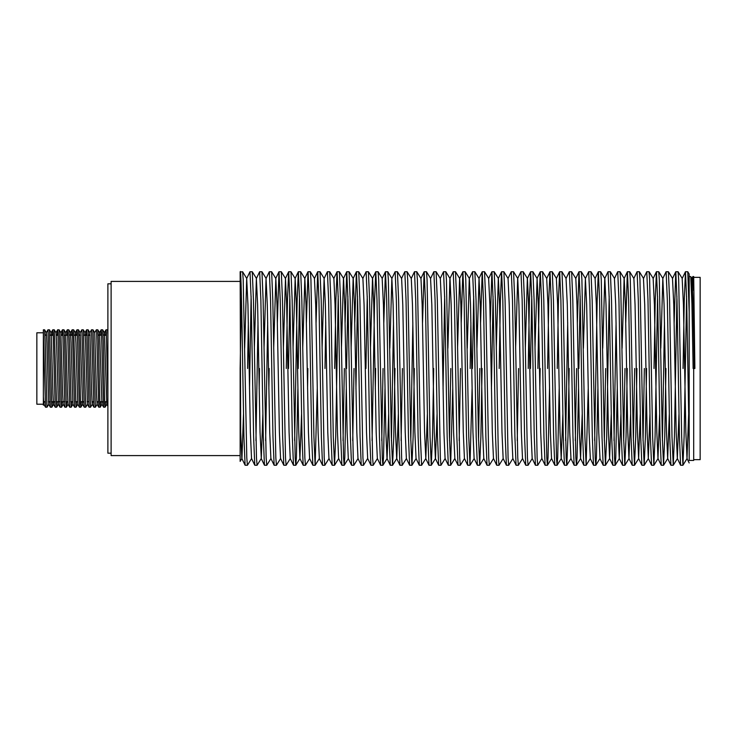 <?xml version="1.0" encoding="UTF-8"?>
<svg xmlns="http://www.w3.org/2000/svg" width="737" height="737" viewBox="0 0 737 737"><rect width="100%" height="100%" fill="white"/><g stroke="black" fill="none" stroke-linecap="round" stroke-linejoin="round"><path stroke-width="1.11" d="M43.363 404.208L36.85 404.208L36.85 332.792L43.363 332.792L43.363 396.534L43.363 331.586L45.528 407.192L47.021 407.192L48.753 404.281L49.02 401.693M111.112 453.191L107.888 453.191L107.888 283.809L111.112 283.809M240.142 455.595L111.112 455.595L111.112 281.405L240.142 281.405M243.496 414.314L241.939 458.488L240.142 461.39L240.142 368.5L241.432 296.329M693.701 277.342L700.15 277.342L700.15 459.658L693.701 459.658M689.178 276.559L690.762 276.596L691.932 303.487L693.139 368.5L694.871 368.5L693.701 276.559L692.826 276.559L693.701 290.7M683.061 368.5L684.268 300.07L685.474 271.723L687.768 271.75L689.178 311.926L689.178 460.441L693.701 460.441L693.701 368.5M691.859 278.531L692.826 276.559M240.142 272.017L242.602 271.75L243.192 279.572L246.794 457.907L247.402 465.277L251.621 458.488M249.502 388.74L251.114 296.329M245.099 465.231L241.847 458.469L240.686 432.158L240.142 272.322C240.981 264.371 241.874 312.746 242.731 368.5L243.938 436.93L245.099 465.231L247.402 465.277M685.474 271.723L686.691 300.07L689.178 442.089M674.143 322.686L675.755 271.769L678.086 271.75L678.676 279.572L681.679 436.93L682.932 465.25L684.102 436.93L686.608 296.329M675.801 271.723L677.008 300.07L679.431 436.93L680.592 465.231L682.895 465.277M660.794 348.26L662.821 278.531L666.073 271.769L668.413 271.75L669.583 300.07L672.006 436.93L673.25 465.25L674.419 436.93L676.925 296.329M666.119 271.723L667.335 300.07L669.749 436.93L670.919 465.231L673.213 465.277M654.023 368.5L655.239 300.07L656.446 271.723L658.731 271.75L659.32 279.572L662.323 436.93L663.54 465.277L664.746 436.93L665.953 368.5M656.446 271.723L657.653 300.07L660.076 436.93L661.236 465.231L663.54 465.277M662.406 440.671L664.47 322.686M649.951 414.314L648.311 458.469L647.15 432.158L644.728 304.842L643.465 278.531L646.717 271.769L649.021 271.723L649.647 279.572L652.65 436.93L653.857 465.277L655.073 436.93L657.57 296.329M646.764 271.723L647.98 300.07L650.393 436.93L651.563 465.231L653.857 465.277M633.792 278.531L637.044 271.769L639.338 271.723L639.965 279.572L642.968 436.93L644.184 465.277L645.391 436.93L646.598 368.5M637.09 271.723L638.297 300.07L640.72 436.93L641.881 465.231L644.184 465.277M643.051 440.671L644.35 368.5M625.759 322.686L627.362 271.769L629.702 271.75L630.292 279.572L633.295 436.93L634.502 465.277L635.718 436.93L636.925 368.5M627.408 271.723L628.624 300.07L631.038 436.93L632.208 465.231L634.502 465.277M633.378 440.671L634.668 368.5M620.913 414.314L619.273 458.469L618.113 432.158L615.699 304.842L614.437 278.531L617.689 271.769L619.992 271.723L620.609 279.572L623.613 436.93L624.829 465.277L626.035 436.93L627.242 368.5M617.735 271.723L618.942 300.07L621.365 436.93L622.525 465.231L624.829 465.277M623.695 440.671L624.994 368.5M602.737 348.26L604.755 278.531L608.007 271.769L610.347 271.75L611.517 300.07L614.547 457.907L615.146 465.277L615.773 457.428L617.247 388.74M608.053 271.723L609.269 300.07L611.682 436.93L612.852 465.231L615.146 465.277M614.022 440.671L616.077 322.686M594.667 440.671L597.173 300.07L598.333 271.769L600.664 271.75L601.254 279.572L604.257 436.93L605.473 465.277L606.68 436.93L609.186 296.329M598.38 271.723L599.586 300.07L602.009 436.93L603.17 465.231L605.473 465.277M604.34 440.671L605.639 368.5M583.382 348.26L585.399 278.531L588.651 271.769L590.991 271.75L592.161 300.07L595.192 457.907L595.791 465.277L596.417 457.428L597.891 388.74M588.697 271.723L589.913 300.07L592.327 436.93L593.497 465.231L595.791 465.277M577.366 322.686L578.978 271.769L581.318 271.75L581.898 279.572L584.911 436.93L586.118 465.277L588.218 388.74M579.024 271.723L580.231 300.07L582.654 436.93L583.815 465.231L586.118 465.277M557.246 368.5L558.462 300.07L559.623 271.769L561.962 271.75L563.132 300.07L566.154 457.907L566.762 465.277L570.972 458.488L569.729 432.158L567.306 304.842L566.044 278.531L569.296 271.769L571.636 271.75L572.806 300.07L575.837 457.907L576.435 465.277L577.062 457.428L578.536 388.74M569.351 271.723L570.558 300.07L572.971 436.93L574.141 465.231L576.435 465.277M575.311 440.671L576.601 368.5M566.799 465.25L567.969 436.93L569.176 368.5M559.669 271.723L560.875 300.07L563.298 436.93L564.459 465.231L566.762 465.277M565.638 440.671L567.693 322.686M547.573 368.5L548.779 300.07L549.94 271.769L552.28 271.75L553.45 300.07L556.481 457.907L557.08 465.277L557.706 457.428L559.18 388.74M549.995 271.723L551.202 300.07L553.616 436.93L554.786 465.231L557.08 465.277M537.89 368.5L539.106 300.07L540.267 271.769L542.607 271.75L543.777 300.07L546.799 457.907L547.407 465.277L548.033 457.428L549.507 388.74M540.313 271.723L541.52 300.07L543.943 436.93L545.104 465.231L547.407 465.277M528.217 368.5L529.424 300.07L530.594 271.769L532.925 271.75L534.095 300.07L537.126 457.907L537.724 465.277L541.852 458.469L545.104 465.231M539.825 388.74L540.147 368.5M530.64 271.723L531.847 300.07L534.27 436.93L535.431 465.231L537.724 465.277M515.633 348.26L517.66 278.531L520.912 271.769L523.252 271.75L524.422 300.07L527.443 457.907L528.051 465.277L532.261 458.488M520.958 271.723L522.164 300.07L524.587 436.93L525.748 465.231L528.051 465.277M507.986 278.531L511.238 271.769L513.569 271.75L514.748 300.07L517.77 457.907L518.369 465.277L522.588 458.488M511.285 271.723L512.491 300.07L514.914 436.93L516.075 465.231L518.369 465.277M517.245 440.671L518.535 368.5M499.189 368.5L500.395 300.07L501.556 271.769L503.896 271.75L505.066 300.07L508.088 457.907L508.696 465.277L512.915 458.488M501.602 271.723L502.809 300.07L505.232 436.93L506.393 465.231L508.696 465.277M490.271 322.686L491.883 271.769L494.214 271.75L495.393 300.07L498.415 457.907L499.013 465.277L503.233 458.488M491.929 271.723L493.136 300.07L495.559 436.93L496.72 465.231L499.013 465.277M480.588 322.686L482.201 271.769L484.541 271.75L485.711 300.07L488.732 457.907L489.34 465.277L493.56 458.488M491.441 388.74L493.053 296.329M482.247 271.723L483.463 300.07L485.876 436.93L487.037 465.231L489.34 465.277M467.249 348.26L469.276 278.531L472.528 271.769L474.858 271.75L476.038 300.07L478.451 436.93L479.667 465.277L480.874 436.93L482.081 368.5M472.574 271.723L473.78 300.07L476.203 436.93L477.364 465.231L479.667 465.277M478.534 440.671L479.833 368.5M461.233 322.686L462.845 271.769L465.185 271.75L465.775 279.572L468.778 436.93L469.985 465.277L472.085 388.74M462.891 271.723L464.107 300.07L466.521 436.93L467.682 465.231L469.985 465.277M447.893 348.26L449.92 278.531L453.172 271.769L455.503 271.75L456.682 300.07L459.704 457.907L460.312 465.277L464.522 458.488M453.218 271.723L454.425 300.07L456.848 436.93L458.009 465.231L460.312 465.277M459.179 440.671L460.478 368.5M440.238 278.531L443.49 271.769L445.793 271.723L446.419 279.572L449.423 436.93L450.629 465.277L452.73 388.74M443.536 271.723L444.752 300.07L447.166 436.93L448.326 465.231L450.629 465.277M449.506 440.671L450.795 368.5M433.863 271.723L435.07 300.07L437.492 436.93L438.653 465.231L435.401 458.469L434.24 432.158L431.827 304.842L430.565 278.531L433.817 271.769L436.111 271.723L437.327 300.07L440.348 457.907L440.956 465.277L445.166 458.488M443.057 388.74L444.669 296.329M438.653 465.231L440.956 465.277M422.531 322.686L424.134 271.769L426.474 271.75L427.064 279.572L430.067 436.93L431.274 465.277L432.481 436.93L433.697 368.5M424.18 271.723L425.396 300.07L427.81 436.93L428.971 465.231L431.274 465.277M411.209 278.531L414.461 271.769L416.755 271.723L417.382 279.572L420.385 436.93L421.601 465.277L425.811 458.488L427.368 414.314M414.507 271.723L415.714 300.07L418.137 436.93L419.298 465.231L421.601 465.277M401.527 278.531L404.779 271.769L407.082 271.723L407.708 279.572L410.712 436.93L411.919 465.277L413.125 436.93L414.341 368.5M404.825 271.723L406.041 300.07L408.455 436.93L409.625 465.231L411.919 465.277M410.795 440.671L412.849 322.686M389.827 348.26L391.854 278.531L395.106 271.769L397.436 271.75L398.616 300.07L401.637 457.907L402.245 465.277L406.455 458.488M395.152 271.723L396.359 300.07L398.781 436.93L399.942 465.231L402.245 465.277M401.112 440.671L402.411 368.5M383.82 322.686L385.423 271.769L387.763 271.75L388.353 279.572L391.356 436.93L392.563 465.277L393.779 436.93L394.986 368.5M385.469 271.723L386.685 300.07L389.099 436.93L390.269 465.231L392.563 465.277M391.439 440.671L393.494 322.686M372.084 440.671L374.589 300.07L375.75 271.769L378.081 271.75L378.671 279.572L382.282 457.907L382.89 465.277L383.516 457.428L384.99 388.74M375.796 271.723L377.003 300.07L379.426 436.93L380.587 465.231L382.89 465.277M381.757 440.671L383.056 368.5M362.816 278.531L366.068 271.769L368.408 271.75L369.578 300.07L372.609 457.907L373.208 465.277L377.427 458.488M375.308 388.74L375.63 368.5M366.114 271.723L367.33 300.07L369.744 436.93L370.914 465.231L373.208 465.277M354.783 322.686L356.395 271.769L358.726 271.75L359.905 300.07L362.926 457.907L363.534 465.277L367.662 458.469L370.914 465.231M356.441 271.723L357.648 300.07L360.071 436.93L361.231 465.231L363.534 465.277M345.109 322.686L346.712 271.769L349.052 271.75L350.222 300.07L353.253 457.907L353.852 465.277L358.071 458.488M355.953 388.74L357.565 296.329M346.758 271.723L347.975 300.07L350.388 436.93L351.558 465.231L353.852 465.277M352.728 440.671L354.018 368.5M334.662 368.5L335.879 300.07L337.039 271.769L339.37 271.75L340.549 300.07L343.571 457.907L344.179 465.277L344.805 457.428L346.279 388.74M337.085 271.723L338.292 300.07L340.715 436.93L341.876 465.231L344.179 465.277M343.046 440.671L344.345 368.5M322.087 348.26L324.105 278.531L327.357 271.769L329.697 271.75L330.867 300.07L333.29 436.93L334.534 465.25L335.713 436.93L338.209 296.329M327.403 271.723L328.619 300.07L331.033 436.93L332.203 465.231L334.497 465.277M316.072 322.686L317.684 271.769L320.024 271.75L321.194 300.07L324.216 457.907L324.824 465.277L329.034 458.488M317.73 271.723L318.937 300.07L321.36 436.93L322.52 465.231L324.824 465.277M306.399 322.686L308.002 271.769L310.341 271.75L310.931 279.572L313.934 436.93L315.141 465.277L317.242 388.74M308.057 271.723L309.264 300.07L311.677 436.93L312.847 465.231L315.141 465.277M294.662 440.671L297.168 300.07L298.328 271.769L300.668 271.75L301.838 300.07L304.86 457.907L305.468 465.277L309.678 458.488M307.569 388.74L307.882 368.5M298.374 271.723L299.581 300.07L302.004 436.93L303.165 465.231L305.468 465.277M286.278 368.5L287.485 300.07L288.646 271.769L290.986 271.75L292.156 300.07L295.187 457.907L295.786 465.277L296.412 457.428L297.886 388.74M288.701 271.723L289.908 300.07L292.322 436.93L293.492 465.231L295.786 465.277M277.361 322.686L278.973 271.769L281.313 271.75L282.483 300.07L285.505 457.907L286.113 465.277L290.323 458.488M279.019 271.723L280.226 300.07L282.649 436.93L283.809 465.231L286.113 465.277M264.021 348.26L266.048 278.531L269.3 271.769L271.631 271.75L272.801 300.07L275.831 457.907L276.43 465.277L280.65 458.488M269.346 271.723L270.553 300.07L272.976 436.93L274.136 465.231L276.43 465.277M254.339 348.26L256.365 278.531L259.617 271.769L261.957 271.75L263.127 300.07L266.149 457.907L266.757 465.277L270.967 458.488M268.858 388.74L269.18 368.5M259.664 271.723L260.87 300.07L263.293 436.93L264.454 465.231L266.757 465.277M265.633 440.671L267.688 322.686M244.666 348.26L246.692 278.531L249.944 271.769L252.275 271.75L253.454 300.07L256.476 457.907L257.075 465.277L261.294 458.488L262.851 414.314M259.175 388.74L259.498 368.5M249.99 271.723L251.197 300.07L253.62 436.93L254.781 465.231L257.075 465.277M255.951 440.671L258.005 322.686M578.858 368.5L580.148 296.329M530.474 368.5L531.764 296.329M472.408 368.5L473.698 296.329M470.151 368.5L470.915 322.686M365.948 368.5L367.247 296.329M346.593 368.5L347.892 296.329M324.989 368.5L325.754 322.686M298.209 368.5L299.498 296.329M288.536 368.5L289.825 296.329M247.568 368.5L248.332 322.686M43.363 331.586L43.363 329.789L44.598 329.808L45.178 341.13L46.993 407.211M50.844 335.307L51.166 332.719L49.434 329.808L47.969 329.789L50.365 407.192L51.857 407.192L52.253 401.693M49.434 329.808L51.83 407.211M52.391 335.307L52.788 329.808L53.11 332.737L55.201 407.192L56.694 407.192L57.09 401.693M51.12 332.728L52.806 329.789L54.28 329.808L56.675 407.211M57.228 335.307L57.624 329.808L57.947 332.737L60.047 407.192L61.539 407.192L61.926 401.693M57.652 329.789L59.117 329.808L59.697 341.13L61.512 407.211M62.065 335.307L62.461 329.808L62.792 332.737L64.884 407.192L66.376 407.192L66.772 401.693M62.488 329.789L63.953 329.808L64.534 341.13L66.348 407.211M66.91 335.307L67.297 329.808L67.629 332.737L69.72 407.192L71.213 407.192L71.609 401.693M67.325 329.789L68.79 329.808L69.37 341.13L71.185 407.211M71.747 335.307L72.143 329.808L72.466 332.737L74.557 407.192L76.049 407.192L76.445 401.693M74.815 368.5L76.031 407.211L77.781 404.281L75.939 343.184L75.367 332.719L73.636 329.808L74.815 368.5M76.584 335.307L76.98 329.808L77.302 332.737L79.403 407.192L80.895 407.192L81.282 401.693M77.007 329.789L78.472 329.808L79.052 341.13L80.563 404.263L80.867 407.211L82.618 404.281L82.894 401.693M83.051 368.5L84.239 407.192L85.704 407.211L83.309 329.808L81.844 329.789L83.051 368.5M87.887 368.5L89.076 407.192L90.54 407.211L88.145 329.808L86.68 329.789L87.887 368.5M92.733 368.5L93.912 407.192L95.386 407.211L92.991 329.808L91.517 329.789L92.733 368.5M94.668 332.728L96.363 329.789L96.658 332.737L98.758 407.192L100.241 407.192L100.637 401.693M96.363 329.789L97.828 329.808L98.408 341.13L99.919 404.263L100.223 407.211L101.973 404.281L102.25 401.693M100.776 335.307L101.172 329.808L101.503 332.737L103.595 407.192L105.087 407.192L105.483 401.693M101.199 329.789L102.664 329.808L103.244 341.13L104.755 404.263L105.059 407.211L106.819 404.281L107.086 401.693M72.162 329.789L73.636 329.808M79.882 335.307L80.149 332.728L81.844 329.789M86.266 335.307L86.68 329.789M89.555 335.307L89.831 332.728L91.517 329.789M105.621 335.307L106.008 329.808L106.34 332.737L107.888 397.05M106.036 329.789L107.501 329.808L107.888 334.92M43.916 404.281L43.363 405.193L43.363 396.534L43.861 404.272L44.183 401.693M107.888 331.309L107.501 329.808M693.701 303.589L693.701 305.671M689.178 274.201L689.178 311.926M246.692 278.531L247.945 304.842L250.368 432.158L251.529 458.469L254.781 465.231M256.365 278.531L257.628 304.842L260.041 432.158L261.294 458.488M266.048 278.531L267.301 304.842L269.724 432.158L270.884 458.469L274.136 465.231M273.694 348.26L275.813 278.512L276.983 304.842L279.397 432.158L280.557 458.469L283.809 465.231M283.377 348.26L285.486 278.512L286.656 304.842L289.079 432.158L290.24 458.469L293.492 465.231M293.05 348.26L295.168 278.512L296.338 304.842L298.752 432.158L299.913 458.469L301.562 414.314M302.732 348.26L304.842 278.512L306.012 304.842L308.435 432.158L309.595 458.469L312.847 465.231M317.684 271.769L314.432 278.531L315.694 304.842L318.108 432.158L319.361 458.488L315.178 465.25M324.105 278.531L325.367 304.842L327.79 432.158L328.951 458.469L332.203 465.231M329.697 271.75L333.879 278.512L335.049 304.842L337.463 432.158L338.624 458.469L341.876 465.231M341.443 348.26L343.46 278.531L346.712 271.769M339.37 271.75L343.553 278.512L344.723 304.842L347.145 432.158L348.306 458.469L351.558 465.231M351.116 348.26L353.143 278.531L356.395 271.769M349.052 271.75L353.235 278.512L354.405 304.842L356.819 432.158L357.979 458.469L361.231 465.231M358.726 271.75L362.908 278.512L364.078 304.842L366.501 432.158L367.662 458.469M370.471 348.26L372.498 278.531L375.75 271.769M368.408 271.75L372.59 278.512L373.76 304.842L376.174 432.158L377.335 458.469L380.587 465.231M385.423 271.769L382.171 278.531L383.433 304.842L385.856 432.158L387.017 458.469L390.269 465.231M382.927 465.25L387.1 458.488L388.657 414.314M391.854 278.531L393.116 304.842L395.529 432.158L396.69 458.469L399.942 465.231M392.6 465.25L396.782 458.488L398.33 414.314M397.436 271.75L401.619 278.512L402.789 304.842L405.212 432.158L406.373 458.469L409.625 465.231M407.119 271.75L411.292 278.512L412.471 304.842L414.885 432.158L416.046 458.469L419.298 465.231M416.792 271.75L420.974 278.512L422.144 304.842L424.567 432.158L425.811 458.488M431.311 465.25L435.493 458.488L437.041 414.314M436.147 271.75L440.33 278.512L441.5 304.842L443.923 432.158L445.074 458.469L448.326 465.231M445.83 271.75L450.003 278.512L451.173 304.842L453.596 432.158L454.849 458.488L450.666 465.25M457.566 348.26L459.593 278.531L462.845 271.769M455.503 271.75L459.685 278.512L460.855 304.842L463.278 432.158L464.43 458.469L467.682 465.231M465.185 271.75L469.358 278.512L470.528 304.842L472.951 432.158L474.112 458.469L477.364 465.231M476.922 348.26L479.041 278.512L480.211 304.842L482.634 432.158L483.785 458.469L487.037 465.231M491.883 271.769L488.631 278.531L489.884 304.842L492.307 432.158L493.468 458.469L496.72 465.231M496.277 348.26L498.304 278.531L501.556 271.769M494.214 271.75L498.396 278.512L499.566 304.842L501.98 432.158L503.141 458.469L506.393 465.231M503.896 271.75L508.069 278.512L509.239 304.842L511.662 432.158L512.823 458.469L516.075 465.231M513.569 271.75L517.752 278.512L518.922 304.842L521.335 432.158L522.496 458.469L525.748 465.231M525.315 348.26L527.342 278.531L530.594 271.769M523.252 271.75L527.425 278.512L528.595 304.842L531.018 432.158L532.178 458.469L535.431 465.231M534.988 348.26L537.107 278.512L538.277 304.842L540.691 432.158L541.852 458.469M549.94 271.769L546.697 278.531L547.95 304.842L550.373 432.158L551.534 458.469L554.786 465.231M559.623 271.769L556.371 278.531L557.633 304.842L560.046 432.158L561.207 458.469L562.856 414.314M571.636 271.75L575.818 278.512L576.988 304.842L579.402 432.158L580.563 458.469L582.202 414.314M585.399 278.531L586.661 304.842L589.084 432.158L590.328 458.488L586.155 465.25M598.333 271.769L595.081 278.531L596.344 304.842L598.757 432.158L600.01 458.488L595.828 465.25M600.664 271.75L604.847 278.512L606.017 304.842L608.44 432.158L609.6 458.469L611.24 414.314M622.092 348.26L624.11 278.531L627.362 271.769M620.02 271.75L624.202 278.512L625.372 304.842L627.795 432.158L628.956 458.469L630.596 414.314M629.702 271.75L633.884 278.512L635.054 304.842L637.468 432.158L638.629 458.469L640.269 414.314M656.4 271.769L653.148 278.531L654.41 304.842L656.824 432.158L657.984 458.469L659.624 414.314M662.821 278.531L664.083 304.842L666.506 432.158L667.667 458.469L669.307 414.314M675.755 271.769L672.503 278.531L673.765 304.842L676.179 432.158L677.34 458.469L678.98 414.314M685.428 271.769L682.176 278.531L683.439 304.842L685.861 432.158L687.013 458.469L688.662 414.314M690.762 276.596L691.942 278.512L693.121 304.842L694.328 368.5M46.007 335.307L46.33 332.719L46.91 343.184L48.753 404.281M51.166 332.719L52.963 393.816L53.534 404.272L55.201 407.192M51.857 407.192L53.589 404.281L53.856 401.693M54.28 329.808L56.012 332.719L56.583 343.184L58.426 404.281L56.694 407.192M59.117 329.808L60.849 332.719L62.636 393.816L63.216 404.272L64.884 407.192M63.953 329.808L65.685 332.719L67.472 393.816L68.053 404.272L69.72 407.192M70.199 335.307L70.522 332.719L71.102 343.184L72.889 404.272L74.557 407.192M75.045 335.307L75.367 332.719M80.149 332.728L82.618 404.281M84.718 335.307L85.041 332.719L85.621 343.184L87.463 404.281L85.732 407.192M88.145 329.808L89.877 332.719L91.664 393.816L92.245 404.272L92.567 401.693M92.991 329.808L94.723 332.719L96.51 393.816L97.081 404.272L97.404 401.693M99.237 335.307L99.504 332.728L101.172 329.808M97.828 329.808L99.559 332.719L101.973 404.281M104.074 335.307L104.341 332.728L106.008 329.808M102.664 329.808L104.396 332.719L106.819 404.281M44.994 335.307L46.597 335.307M49.83 335.307L53.23 335.307M56.279 335.307L58.066 335.307M61.116 335.307L62.903 335.307M64.349 335.307L67.749 335.307M70.798 335.307L72.585 335.307M74.032 335.307L77.422 335.307M78.868 335.307L80.471 335.307M83.705 335.307L87.104 335.307M88.541 335.307L90.154 335.307M98.224 335.307L99.827 335.307M104.663 335.307L106.46 335.307M246.775 278.512L242.602 271.75M256.458 278.512L252.275 271.75M266.131 278.512L261.957 271.75M275.813 278.512L271.631 271.75M285.486 278.512L281.313 271.75M295.168 278.512L290.986 271.75M300.005 458.488L295.823 465.25M304.842 278.512L300.668 271.75M314.524 278.512L310.341 271.75M324.197 278.512L320.024 271.75M338.716 458.488L334.534 465.25M348.389 458.488L344.216 465.25M382.263 278.512L378.081 271.75M391.937 278.512L387.763 271.75M416.138 458.488L411.955 465.25M430.648 278.512L426.474 271.75M474.204 458.488L470.022 465.25M479.041 278.512L474.858 271.75M483.877 458.488L479.695 465.25M488.714 278.512L484.541 271.75M537.107 278.512L532.925 271.75M546.78 278.512L542.607 271.75M551.617 458.488L547.444 465.25M556.463 278.512L552.28 271.75M561.299 458.488L557.117 465.25M566.136 278.512L561.962 271.75M580.655 458.488L576.472 465.25M585.491 278.512L581.318 271.75M595.174 278.512L590.991 271.75M609.683 458.488L605.51 465.25M614.529 278.512L610.347 271.75M619.366 458.488L615.183 465.25M629.039 458.488L624.865 465.25M638.721 458.488L634.539 465.25M643.558 278.512L639.375 271.75M648.394 458.488L644.221 465.25M653.231 278.512L649.057 271.75M658.077 458.488L653.894 465.25M662.913 278.512L658.731 271.75M667.75 458.488L663.576 465.25M672.586 278.512L668.413 271.75M677.432 458.488L673.25 465.25M682.269 278.512L678.086 271.75M687.105 458.488L682.932 465.25M687.768 271.75L689.178 274.044M261.202 458.469L264.454 465.231M275.721 278.531L278.973 271.769M285.403 278.531L288.646 271.769M295.076 278.531L298.328 271.769M299.913 458.469L303.165 465.231M304.75 278.531L308.002 271.769M319.268 458.469L322.52 465.231M333.787 278.531L337.039 271.769M420.882 278.531L424.134 271.769M425.719 458.469L428.971 465.231M454.757 458.469L458.009 465.231M478.949 278.531L482.201 271.769M537.015 278.531L540.267 271.769M561.207 458.469L564.459 465.231M570.889 458.469L574.141 465.231M575.726 278.531L578.978 271.769M580.563 458.469L583.815 465.231M590.245 458.469L593.497 465.231M599.918 458.469L603.17 465.231M609.6 458.469L612.852 465.231M619.273 458.469L622.525 465.231M628.956 458.469L632.208 465.231M638.629 458.469L641.881 465.231M648.311 458.469L651.563 465.231M657.984 458.469L661.236 465.231M667.667 458.469L670.919 465.231M677.34 458.469L680.592 465.231M687.013 458.469L689.178 462.965M46.33 332.719L44.598 329.808M63.262 404.281L61.539 407.192M68.108 404.281L66.376 407.192M70.522 332.719L68.79 329.808M72.945 404.281L71.213 407.192M80.204 332.719L78.472 329.808M85.041 332.719L83.309 329.808M92.3 404.281L90.568 407.192M97.137 404.281L95.405 407.192M107.888 406.234L106.764 404.272M103.595 407.192L101.927 404.272M98.758 407.192L97.081 404.272M93.912 407.192L92.245 404.272M89.076 407.192L87.408 404.272M86.653 329.808L84.985 332.728M84.239 407.192L82.572 404.272M79.403 407.192L77.735 404.272M76.98 329.808L75.312 332.728M72.143 329.808L70.476 332.728M67.297 329.808L65.63 332.728M62.461 329.808L60.793 332.728M60.047 407.192L58.38 404.272M57.624 329.808L55.957 332.728M50.365 407.192L48.697 404.272M47.942 329.808L46.274 332.728M45.528 407.192L43.861 404.272M43.594 401.693L45.132 401.693M48.43 401.693L49.969 401.693M51.415 401.693L54.814 401.693M56.252 401.693L59.651 401.693M61.097 401.693L64.487 401.693M65.934 401.693L67.786 401.693M70.77 401.693L72.622 401.693M75.607 401.693L77.459 401.693M80.444 401.693L83.843 401.693M87.141 401.693L88.68 401.693M91.978 401.693L93.516 401.693M96.814 401.693L98.362 401.693M99.799 401.693L103.198 401.693M104.645 401.693L107.888 401.693"/></g></svg>
